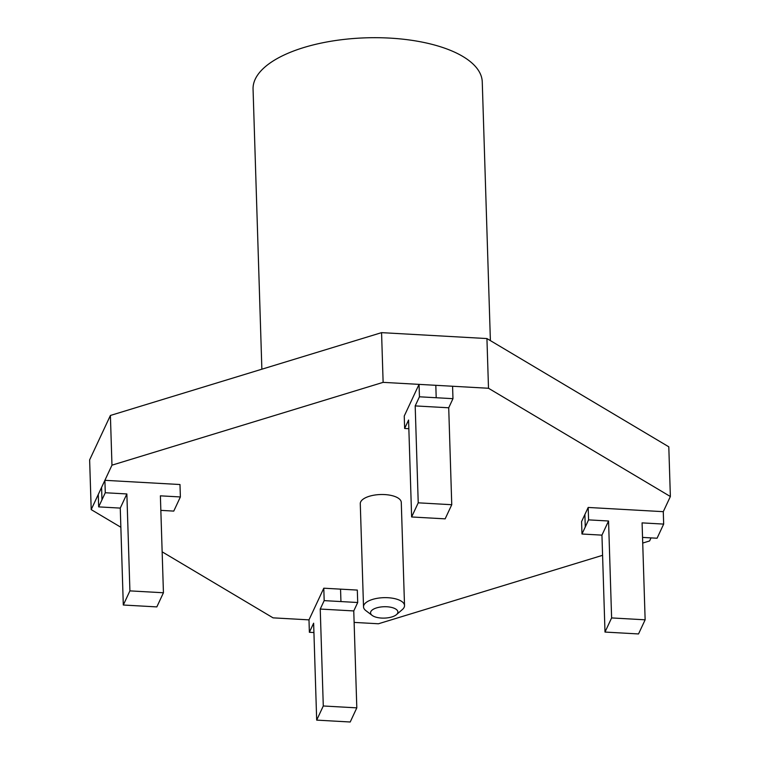 <?xml version="1.0" encoding="UTF-8"?>
<svg xmlns="http://www.w3.org/2000/svg" width="760" height="760" viewBox="0 0 760 760"><rect width="100%" height="100%" fill="white"/><g stroke="black" fill="none" stroke-linecap="round" stroke-linejoin="round"><path stroke-width="1.14" d="M120.859 527.26L91.2 509.608L104.889 480.32L105.279 492.746L126.863 493.953L120.26 508.098L123.3 605.017L156.826 606.908L163.438 592.762L160.388 495.833L180.376 496.954L179.987 484.528L104.889 480.32L111.967 465.167L383.125 382.356L419.055 384.37L404.244 416.043L404.643 428.469L408.851 428.706M162.155 551.836L273.068 617.851L308.988 619.865L323.788 588.202L340.547 589.142L340.945 601.568L357.703 602.509L353.761 610.936L356.81 707.864L323.285 705.983L316.683 720.119L350.208 722L356.81 707.864M357.703 602.509L357.314 590.083L340.547 589.142M602.585 555.313L378.433 623.77L354.122 622.402M642.722 543.058L649.6 540.958L651.025 537.89M608.561 520.999L601.948 535.135L581.97 534.014L581.581 521.588L584.886 514.52L585.276 526.946L588.582 519.878L608.561 520.999L611.61 617.928L604.998 632.063L638.524 633.944L645.135 619.808L611.61 617.928M452.58 386.251L452.969 398.677L448.713 407.787L415.188 405.906L419.444 396.796L419.055 384.37L488.5 388.265L670.367 496.517L663.281 511.67L588.183 507.452L584.886 514.52M363.517 606.841L360.278 503.709A20.511 8.54 -1.8 0 1 369.36 496.261A20.511 8.54 -1.8 0 1 390.308 495.254A20.511 8.54 -1.8 0 1 401.28 502.417L404.519 605.558A20.511 8.54 178.2 0 0 393.556 598.395A20.511 8.54 178.2 0 0 372.599 599.403A20.511 8.54 178.2 0 0 363.517 606.841A20.511 8.54 178.2 0 0 365.921 610.679L372.153 615.4A13.671 5.691 178.2 0 0 391.827 616.949A13.671 5.691 178.2 0 0 396.454 614.64A13.671 5.691 178.2 0 0 393.243 607.905A13.671 5.691 178.2 0 0 376.608 607.886A13.671 5.691 178.2 0 0 372.153 615.4M415.188 405.906L418.228 502.825L411.625 516.971L445.151 518.852L451.753 504.716L418.228 502.825M411.625 516.971L408.576 420.042L404.643 428.469M448.713 407.787L451.753 504.716M261.867 369.208L253.061 89.129A114.655 47.728 -1.8 0 1 361.712 38A114.655 47.728 -1.8 0 1 481.792 78.232A114.655 47.728 -1.8 0 1 482.258 81.928L490.39 340.613M126.863 493.953L129.912 590.881L123.3 605.017M105.279 492.746L98.667 506.882L120.26 508.098M160.844 510.368L173.764 511.1L180.376 496.954M163.438 592.762L129.912 590.881M98.278 494.456L98.667 506.882M353.761 610.936L320.235 609.054L323.285 705.983M320.235 609.054L324.178 600.628L340.945 601.568M308.988 619.865L309.377 632.292L313.633 623.19L316.683 720.119M309.377 632.292L313.927 632.548M601.948 535.135L604.998 632.063M581.97 534.014L585.276 526.946M663.281 511.67L663.67 524.096L657.067 538.232L642.542 537.415M663.67 524.096L642.086 522.88L645.135 619.808M91.2 509.608L89.632 459.895L110.399 415.463L111.967 465.167M323.788 588.202L324.178 600.628M588.183 507.452L588.582 519.878M670.367 496.517L668.8 446.813L486.932 338.561L381.567 332.642L110.399 415.463M488.5 388.265L486.932 338.561M383.125 382.356L381.567 332.642M452.969 398.677L419.444 396.796M396.454 614.64L402.373 609.539A20.511 8.54 178.2 0 0 404.519 605.558M101.584 487.388L101.973 499.814M435.812 385.31L436.202 397.736"/></g></svg>
